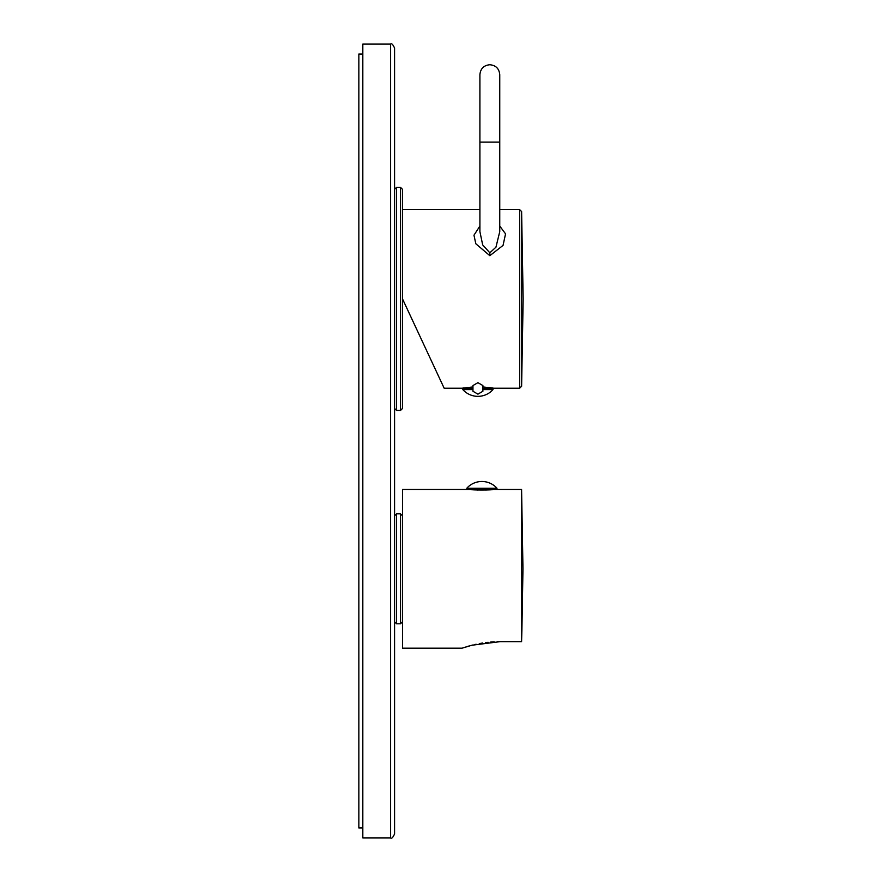 <?xml version="1.0" encoding="UTF-8"?>
<svg xmlns="http://www.w3.org/2000/svg" width="882" height="882" viewBox="0 0 882 882"><rect width="100%" height="100%" fill="white"/><g stroke="black" fill="none" stroke-linecap="round" stroke-linejoin="round"><path stroke-width="1.32" d="M400.527 410.439L400.527 187.381L402.512 189.365L402.512 298.91L444.153 388.212L402.512 298.91L402.512 408.454L400.527 410.439L396.558 410.439L394.574 408.454M488.837 388.411L488.837 387.463L493.027 388.08M521.615 386.261L521.615 211.559L523.147 298.91L521.615 386.261L519.63 388.212L493.799 388.212L482.884 386.933M472.961 386.933L462.047 388.212L444.153 388.212M463.248 388.003L463.833 387.915M479.907 226.046L473.976 235.196L475.806 243.752L489.83 255.681L503.049 245.417L505.551 233.851L499.752 226.046M479.907 231.657L482.686 244.92L489.83 252.792L495.949 247.169L499.752 231.635M482.884 388.411L493.005 388.411L493.005 389.601L482.884 389.601M472.961 388.411L462.841 388.411L462.841 389.601A20.231 20.231 0 0 0 493.005 389.601M472.961 389.601L462.841 389.601M488.099 388.411L488.099 387.374M467.758 388.411L467.758 387.374M482.884 385.544L482.884 391.277L477.923 394.144L472.961 391.277L472.961 385.544L477.923 382.678L482.884 385.544M390.605 44.1L362.822 44.1L362.822 837.9L390.605 837.9C391.575 838.914 392.898 837.591 394.574 833.931L394.574 48.069C392.898 44.409 391.575 43.086 390.605 44.1L390.605 837.9M394.574 199.685L394.574 298.91M402.512 208.417L402.512 389.403M362.822 827.978L358.853 827.978L358.853 54.023L362.822 54.023M470.977 489.422C470.338 490.249 493.611 490.227 492.806 489.422L521.582 489.422L521.582 641.644L521.901 630.321L521.582 641.644L500.171 641.644L471.936 645.227L462.047 648.182L402.512 648.182L402.512 489.422L496.974 489.422L496.974 488.231L466.81 488.231L466.81 489.422M500.171 641.644L497.216 641.688M494.174 641.809L490.679 642.052M488.143 642.294L485.607 642.592M482.719 643.011L479.334 643.595M476.115 644.246L474.318 644.654M472.708 645.04L471.396 645.37M469.114 645.988L467.251 646.517M465.398 647.079L464.56 647.344M477.658 490.061L477.923 489.422M486.147 490.061L486.335 489.422M521.901 630.321L522.971 568.802L521.582 489.422M485.861 489.422L485.861 490.072M477.46 489.422L477.46 490.05M519.63 388.212L519.63 209.607L521.615 211.559M489.83 255.681L489.83 252.792M499.752 231.668L499.752 142.134L479.907 142.134L479.907 231.668M402.512 621.788L400.527 623.772L400.527 513.831L396.558 513.831L396.558 623.772L394.574 621.788M400.527 187.381L396.558 187.381L396.558 410.439M402.512 209.607L479.907 209.607M499.752 209.607L519.63 209.607M479.907 142.134L479.907 74.661C480.503 68.631 483.81 65.323 489.83 64.739C495.86 65.323 499.168 68.631 499.752 74.661L499.752 142.134M467.008 388.411L467.008 387.463M396.558 513.831L394.574 515.816M400.527 513.831L402.512 515.816M400.527 623.772L396.558 623.772M396.558 187.381L394.574 189.365M496.974 488.231A20.231 20.231 0 0 0 466.81 488.231"/></g></svg>
